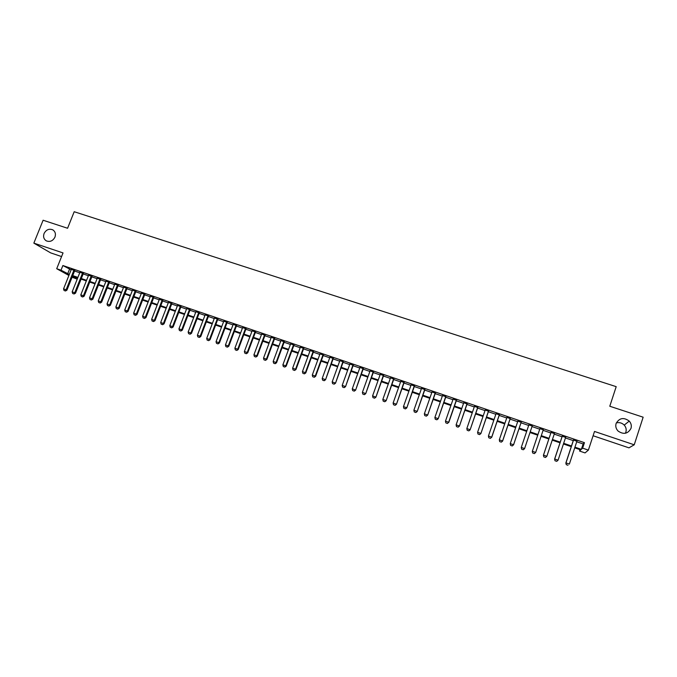 <?xml version="1.0" encoding="UTF-8"?>
<svg xmlns="http://www.w3.org/2000/svg" width="677" height="677" viewBox="0 0 677 677"><rect width="100%" height="100%" fill="white"/><g stroke="black" fill="none" stroke-linecap="round" stroke-linejoin="round"><path stroke-width="1.02" d="M54.955 237.136C52.882 240.97 50.013 242.214 46.349 240.868C43.777 239.201 43.023 236.747 44.073 233.514C46.163 229.664 49.049 228.428 52.738 229.825C55.252 231.492 55.988 233.929 54.955 237.136M616.324 422.897C619.345 422.16 621.977 422.897 624.219 425.097C626.056 427.204 626.606 429.548 625.87 432.121L625.379 433.255M630.981 428.414C627.875 433.898 623.576 434.778 618.076 431.046C615.977 428.812 615.317 426.29 616.112 423.472C619.353 417.878 623.737 417.091 629.255 421.094C631.167 423.286 631.743 425.731 630.981 428.414M77.516 277.892L77.043 279.085L72.084 277.223M593.094 435.751L628.967 447.844L634.231 444.797L643.15 417.193L609.782 406.242L616.197 386.66L74.199 211.723L67.573 228.259L43.108 220.237L33.85 243.128L50.665 252.885L61.582 256.566M576.728 441.776L583.134 443.96L584.446 442.673L582.643 448.157L588.381 450.112L585.046 452.913L579.546 451.034L580.773 449.9L574.731 447.836M580.011 449.638L579.546 451.034M74.732 270.546L71.313 269.387M83.347 273.474L79.92 272.315M91.996 276.411L88.577 275.251M100.687 279.373L97.268 278.205M109.42 282.343L106.01 281.175M118.204 285.322L114.785 284.162M127.031 288.326L123.62 287.166M135.908 291.338L132.489 290.179M144.819 294.368L141.408 293.209M153.789 297.415L150.37 296.255M162.793 300.478L159.383 299.319M171.848 303.558L168.438 302.399M180.954 306.656L177.543 305.496M190.102 309.761L186.691 308.602M199.3 312.892L195.89 311.733M208.55 316.032L205.139 314.873M217.842 319.189L214.431 318.038M227.184 322.37L223.782 321.211M236.578 325.561L233.176 324.401M246.013 328.768L242.611 327.609M255.508 331.992L252.106 330.841M265.045 335.233L261.652 334.083M274.642 338.5L271.249 337.341M284.281 341.775L280.887 340.624M293.979 345.067L290.585 343.916M303.728 348.384L300.334 347.233M313.519 351.718L310.134 350.568M323.378 355.061L319.993 353.91M333.279 358.429L329.894 357.278M343.239 361.814L339.854 360.663M353.25 365.216L349.874 364.074M363.312 368.643L359.944 367.493M373.442 372.079L370.065 370.937M383.614 375.54L380.246 374.398M393.845 379.018L390.477 377.876M404.135 382.513L400.776 381.371M414.485 386.034L411.125 384.891M424.885 389.571L421.526 388.429M435.345 393.125L431.994 391.983M445.864 396.697L442.513 395.563M456.442 400.293L453.099 399.159M467.079 403.915L463.737 402.773M477.776 407.546L474.433 406.412M488.54 411.201L485.197 410.067M499.355 414.883L496.021 413.749M510.23 418.581L506.904 417.447M521.172 422.296L517.846 421.17M532.173 426.036L528.847 424.911M543.25 429.802L539.916 428.668M554.404 433.593L551.027 432.442M565.625 437.41L562.198 436.242M584.446 442.673L62.876 265.536L71.136 269.844M74.555 271.012L79.742 272.772M83.161 273.94L88.391 275.717M91.81 276.876L97.082 278.67M100.501 279.838L105.824 281.64M109.242 282.808L114.608 284.628M118.026 285.796L123.434 287.632M126.853 288.791L132.303 290.653M135.722 291.812L141.222 293.683M144.641 294.842L150.192 296.729M153.603 297.888L159.197 299.793M162.615 300.952L168.26 302.873M171.67 304.032L177.357 305.97M180.767 307.13L186.513 309.084M189.924 310.244L195.712 312.207M199.114 313.366L204.953 315.355M208.364 316.514L214.254 318.52M217.655 319.671L223.596 321.693M226.998 322.853L232.99 324.884M236.391 326.043L242.434 328.1M245.836 329.259L251.929 331.324M255.322 332.483L261.466 334.573M264.868 335.724L271.062 337.831M274.456 338.991L280.71 341.115M284.103 342.266L290.408 344.415M293.793 345.566L300.156 347.724M303.541 348.883L309.956 351.058M313.341 352.209L319.806 354.409M323.191 355.56L329.716 357.778M333.101 358.928L339.676 361.171M343.053 362.313L349.687 364.573M353.064 365.724L359.758 368M363.134 369.143L369.887 371.445M373.255 372.587L380.068 374.906M383.436 376.048L390.299 378.384M393.667 379.526L400.589 381.887M403.957 383.03L410.939 385.399M414.307 386.55L421.348 388.945M424.707 390.087L431.808 392.499M435.167 393.642L442.335 396.079M445.686 397.221L452.913 399.675M456.264 400.818L463.559 403.297M466.902 404.431L474.255 406.936M477.598 408.07L485.02 410.592M488.354 411.726L495.835 414.273M499.177 415.407L506.718 417.971M510.052 419.105L517.668 421.695M520.994 422.829L528.669 425.435M531.995 426.569L539.738 429.201M543.072 430.335L550.85 432.984M554.226 434.126L562.02 436.783M565.447 437.943L573.258 440.6M576.906 441.243L573.436 440.067M68.893 275.463L56.707 268.727L63.037 252.927L33.85 243.128M56.707 268.727L61.015 270.191L69.299 274.439M62.876 265.536L61.015 270.191M634.231 444.797L594.508 431.452L588.381 450.112M72.371 276.495L77.043 279.085M571.261 446.651L563.442 443.977M560.023 442.809L552.229 440.143M548.844 438.984L541.075 436.327M537.733 435.184L529.989 432.544M526.664 431.401L518.988 428.778M515.654 427.644L508.046 425.038M504.712 423.904L497.163 421.322M493.829 420.18L486.34 417.624M483.006 416.482L475.584 413.943M472.241 412.801L464.887 410.287M461.536 409.145L454.242 406.657M450.89 405.506L443.663 403.035M440.312 401.893L433.145 399.438M429.785 398.296L422.685 395.867M419.325 394.716L412.276 392.305M408.916 391.162L401.926 388.776M398.567 387.625L391.636 385.255M388.268 384.104L381.405 381.76M378.028 380.601L371.224 378.274M367.848 377.123L361.103 374.821M357.727 373.662L351.033 371.377M347.656 370.226L341.022 367.958M337.637 366.799L331.061 364.548M327.676 363.397L321.152 361.163M317.767 360.003L311.302 357.794M307.917 356.635L301.502 354.443M298.108 353.292L291.753 351.118M288.36 349.958L282.055 347.8M278.662 346.641L272.416 344.508M269.014 343.349L262.82 341.225M259.426 340.066L253.274 337.967M249.881 336.808L243.788 334.726M240.386 333.558L234.344 331.493M230.942 330.334L224.95 328.286M221.548 327.118L215.608 325.087M212.206 323.928L206.316 321.913M202.905 320.754L197.066 318.757M193.656 317.589L187.867 315.609M184.457 314.441L178.72 312.486M175.309 311.318L169.614 309.372M166.203 308.204L160.559 306.275M157.149 305.107L151.546 303.194M148.136 302.027L142.585 300.131M139.166 298.963L133.665 297.085M130.255 295.917L124.796 294.055M121.378 292.887L115.97 291.034M112.551 289.866L107.186 288.038M103.767 286.862L98.444 285.051M95.025 283.883L89.753 282.072M86.334 280.904L81.105 279.119M77.686 277.951L72.498 276.182M574.951 447.167L581.357 449.35L582.643 448.157M72.718 275.607L77.906 277.384M81.333 278.552L86.563 280.337M89.982 281.505L95.254 283.308M98.673 284.475L103.996 286.286M107.415 287.454L112.78 289.291M116.19 290.458L121.606 292.303M125.017 293.471L130.475 295.333M133.894 296.501L139.394 298.379M142.813 299.547L148.365 301.443M151.775 302.611L157.369 304.523M160.787 305.691L166.432 307.62M169.842 308.78L175.538 310.726M178.948 311.894L184.686 313.857M188.096 315.017L193.884 316.997M197.295 318.156L203.134 320.153M206.536 321.321L212.426 323.327M215.836 324.495L221.777 326.526M225.179 327.685L231.17 329.733M234.572 330.892L240.614 332.957M244.008 334.116L250.101 336.198M253.503 337.358L259.646 339.456M263.048 340.624L269.243 342.74M272.636 343.899L278.89 346.032M282.284 347.191L288.588 349.349M291.982 350.5L298.337 352.675M301.722 353.834L308.137 356.026M311.522 357.185L317.995 359.394M321.38 360.545L327.896 362.779M331.281 363.93L337.865 366.181M341.242 367.332L347.876 369.6M351.253 370.751L357.947 373.035M361.323 374.195L368.076 376.497M371.445 377.648L378.257 379.975M381.625 381.126L388.496 383.47M391.865 384.621L398.787 386.99M402.155 388.141L409.136 390.527M412.496 391.67L419.545 394.082M422.905 395.224L430.013 397.653M433.365 398.804L440.532 401.249M443.892 402.392L451.119 404.863M454.47 406.005L461.756 408.502M465.107 409.644L472.461 412.158M475.804 413.3L483.226 415.83M486.568 416.973L494.049 419.528M497.383 420.671L504.932 423.243M508.266 424.386L515.874 426.984M519.208 428.126L526.884 430.75M530.209 431.884L537.953 434.524M541.295 435.666L549.064 438.324M552.449 439.475L560.243 442.14M563.662 443.308L571.481 445.982M583.134 443.96L581.357 449.35M69.486 269.285L67.649 273.88M566.302 464.667L567.995 465.26L566.302 464.667L565.845 463.026L573.521 439.805M576.99 440.981L569.365 464.083L565.972 462.907L573.597 439.83M565.845 463.026L566.277 464.684M555.03 460.758L556.722 461.342L555.03 460.758L554.598 459.124L562.282 435.988M565.71 437.147L558.076 460.174L554.7 459.006L562.333 436.005M556.722 461.342L558.076 460.174L556.706 461.367M554.598 459.124L555.013 460.783M543.834 456.873L543.419 455.257L551.112 432.188L543.496 455.122L546.847 456.29L545.493 457.474L543.834 456.873L545.493 457.474M554.488 433.339L546.847 456.29L545.51 457.457M543.419 455.257L543.817 456.899M532.697 453.015L532.3 451.398L540.001 428.414L532.35 451.263L535.685 452.422L534.348 453.615L532.697 453.015L534.348 453.615M543.343 429.548L535.685 452.422L534.365 453.59M532.3 451.398L532.689 453.031M523.279 449.748L524.557 448.716L532.266 425.782L524.59 448.58L521.273 447.429L521.62 449.198L523.27 449.773L521.62 449.173L521.273 447.429L528.94 424.648M524.557 448.716L523.27 449.773M510.61 445.381L512.261 445.948L510.61 445.381L510.263 443.613L517.93 420.908M512.261 445.948L513.555 444.755L512.261 445.948M521.222 422.033L513.555 444.755L510.263 443.613L510.61 445.356M521.256 422.042L513.547 444.907M510.263 418.31L502.588 440.955L499.304 439.822L499.668 441.582L501.302 442.149L499.66 441.556L499.304 439.822L506.988 417.193M501.302 442.123L502.596 441.108L501.302 442.149M510.323 418.327L502.596 441.108M488.777 437.782L490.41 438.374L488.777 437.782L488.422 436.047L496.106 413.495M490.41 438.374L491.68 437.173L490.41 438.374M499.364 414.603L491.68 437.173L488.422 436.047M499.44 414.629L491.714 437.342M477.954 434.025L479.578 434.617L477.954 434.025L477.59 432.298L485.282 409.813M488.523 410.914L480.882 433.593L479.578 434.617M488.625 410.956L480.882 433.593M477.59 432.298L480.831 433.415L479.57 434.592M467.189 430.293L468.814 430.885L467.189 430.293L466.825 428.566L474.526 406.158M477.742 407.258L470.117 429.861L468.814 430.885M477.869 407.3L470.117 429.861M466.825 428.566L470.05 429.683L468.797 430.851M456.484 426.586L458.101 427.17L456.484 426.586L456.112 424.86L463.821 402.527M467.028 403.61L459.421 426.155L458.101 427.17M467.172 403.661L459.421 426.155M456.112 424.86L459.319 425.968L458.084 427.136M445.838 422.888L447.455 423.472L445.838 422.888L445.466 421.17L453.184 398.905M447.455 423.472L448.656 422.27L447.455 423.472M456.366 399.989L448.656 422.27L445.466 421.17M456.535 400.048L448.775 422.465M435.26 419.224L436.868 419.799L435.26 419.224L434.879 417.497L442.597 395.309M445.771 396.392L438.188 418.801L436.868 419.799M445.957 396.451L438.188 418.801M434.879 417.497L438.053 418.598L436.843 419.765M424.733 415.568L426.332 416.152L424.733 415.568L424.352 413.85L432.078 391.738M435.226 392.804L427.661 415.153L426.332 416.152M435.438 392.88L427.661 415.153M424.352 413.85L427.5 414.942L426.307 416.118M414.265 411.938L415.864 412.521L414.265 411.938L413.884 410.228L421.61 388.183M424.75 389.241L417.193 411.523L415.864 412.521M424.97 389.317L417.193 411.523M413.884 410.228L417.015 411.311L415.83 412.479M403.856 408.333L405.447 408.908L403.856 408.333L403.467 406.623L411.21 384.646M414.324 385.704L406.784 407.918L405.447 408.908M414.569 385.788L406.784 407.918M403.467 406.623L406.589 407.698L405.413 408.874M393.506 404.736L395.089 405.311L393.506 404.736L393.117 403.035L400.86 381.126M403.957 382.183L396.434 404.33L395.089 405.311M404.228 382.268L396.434 404.33M393.117 403.035L396.214 404.11L395.055 405.278M383.216 401.173L384.79 401.74L383.216 401.173L382.818 399.464L390.57 377.631M393.65 378.68L386.135 400.767L384.79 401.74M393.938 378.773L386.135 400.767M382.818 399.464L385.898 400.53L384.756 401.706M372.976 397.619L374.55 398.186L372.976 397.619L372.578 395.918L380.33 374.153M383.394 375.193L375.896 397.221L374.55 398.186M383.698 375.295L375.896 397.221M372.578 395.918L375.642 396.984L374.508 398.152M362.796 394.09L364.361 394.657L362.796 394.09L362.39 392.389L370.15 370.691M373.196 371.724L365.715 393.692L364.361 394.657M373.526 371.834L365.715 393.692M362.39 392.389L365.436 393.447L364.319 394.615M352.666 390.578L354.232 391.145L352.666 390.578L352.26 388.877L360.029 367.247M363.058 368.28L355.594 390.18L354.232 391.145M363.405 368.398L355.594 390.18M352.26 388.877L355.29 389.935L354.181 391.103M342.596 387.083L344.153 387.65L342.596 387.083L342.19 385.391L349.958 363.828M352.971 364.852L345.515 386.694L344.153 387.65M353.335 364.979L345.515 386.694M342.19 385.391L345.202 386.44L344.102 387.608M332.576 383.614L334.133 384.172L332.576 383.614L332.17 381.921L339.947 360.426M342.943 361.442L335.504 383.224L334.133 384.172M343.324 361.577L335.504 383.224M332.17 381.921L335.166 382.962L334.083 384.13M322.616 380.152L324.165 380.719L322.616 380.152L322.201 378.468L329.987 357.041M332.966 358.057L325.535 379.772L324.165 380.719M333.363 358.192L325.535 379.772M322.201 378.468L325.188 379.501L324.105 380.669M312.706 376.717L314.255 377.275L312.706 376.717L312.292 375.033L320.077 353.673M323.039 354.68L315.254 376.065L315.626 376.336L314.255 377.275M323.462 354.824L315.626 376.336M312.292 375.033L315.254 376.065L314.196 377.233M302.856 373.298L304.396 373.856L302.856 373.298L302.433 371.622L310.218 350.322M313.172 351.329L305.386 372.646L305.776 372.925L304.396 373.856M313.612 351.473L305.776 372.925M302.433 371.622L305.386 372.646L304.328 373.814M293.056 369.904L294.588 370.454L293.056 369.904L292.625 368.22L300.419 346.996M303.355 347.995L295.561 369.244L295.967 369.524L294.588 370.454M303.812 348.147L295.967 369.524M292.625 368.22L295.561 369.244L294.52 370.412M283.308 366.519L284.831 367.078L283.308 366.519L282.876 364.844L290.67 343.679M293.59 344.669L285.796 365.859L286.219 366.147L284.831 367.078M294.063 344.83L286.219 366.147M282.876 364.844L285.796 365.859L284.763 367.027M273.61 363.16L275.133 363.71L273.61 363.16L273.169 361.484L280.98 340.387M283.883 341.369L276.081 362.491L276.521 362.787L275.133 363.71M284.374 341.538L276.521 362.787M273.169 361.484L276.081 362.491L275.057 363.659M263.962 359.809L265.486 360.359L263.962 359.809L263.522 358.141L271.333 337.112M274.219 338.085L266.416 359.148L266.873 359.445L265.486 360.359M274.727 338.263L266.873 359.445M263.522 358.141L266.416 359.148L265.401 360.308M254.366 356.483L255.881 357.033L254.366 356.483L253.926 354.816L261.737 333.846M264.614 334.827L256.803 355.814L257.277 356.119L255.881 357.033M265.139 335.005L257.277 356.119M253.926 354.816L256.803 355.814L255.804 356.982M244.82 353.174L246.335 353.724L244.82 353.174L244.38 351.515L252.199 330.604M255.051 331.578L247.24 352.505L247.731 352.819L246.335 353.724M255.593 331.764L247.731 352.819M244.38 351.515L247.24 352.505L246.25 353.673M235.334 349.882L236.84 350.424L235.334 349.882L234.885 348.223L242.704 327.38M245.548 328.345L237.729 349.205L238.236 349.527L236.84 350.424M246.106 328.531L238.236 349.527M234.885 348.223L237.729 349.205L236.755 350.373M225.89 346.607L227.387 347.149L225.89 346.607L225.441 344.948L233.26 324.173M236.087 325.129L228.267 345.93L228.792 346.252L227.387 347.149M236.662 325.324L228.792 346.252M225.441 344.948L228.267 345.93L227.303 347.098M216.496 343.349L217.994 343.891L216.496 343.349L216.039 341.699L223.867 320.974M226.677 321.93L218.857 342.672L219.399 343.002L217.994 343.891M227.269 322.134L219.399 343.002M216.039 341.699L218.857 342.672L217.901 343.84M207.154 340.108L208.643 340.649L207.154 340.108L206.697 338.458L214.524 317.801M217.317 318.757L209.498 339.431L210.056 339.761L208.643 340.649M217.926 318.96L210.056 339.761M206.697 338.458L209.498 339.431L208.55 340.59M197.853 336.884L199.343 337.425L197.853 336.884L197.396 335.233L205.224 314.644M208.008 315.592L200.18 336.198L200.756 336.545L199.343 337.425M208.634 315.804L200.756 336.545M197.396 335.233L200.18 336.198L199.25 337.366M188.612 333.676L190.093 334.218L188.612 333.676L188.147 332.035L195.983 311.505M198.75 312.444L190.922 332.991L191.506 333.338L190.093 334.218M199.385 312.656L191.506 333.338M188.147 332.035L190.922 332.991L189.992 334.159M179.413 330.486L180.886 331.019L179.413 330.486L178.948 328.844L186.784 308.373M189.535 309.313L181.707 329.801L182.308 330.148L180.886 331.019M190.195 309.533L182.308 330.148M178.948 328.844L181.707 329.801L180.784 330.968M170.257 327.313L171.73 327.846L170.257 327.313L169.792 325.679L177.628 305.268M180.37 306.199L172.533 326.627L173.16 326.983L171.73 327.846M181.038 306.427L173.16 326.983M169.792 325.679L172.533 326.627L171.628 327.786M161.16 324.156L162.624 324.689L161.16 324.156L160.686 322.523L168.531 302.17M171.256 303.101L163.419 323.462L164.054 323.826L162.624 324.689M171.941 303.33L164.054 323.826M160.686 322.523L163.419 323.462L162.522 324.63M152.097 321.016L153.569 321.55L152.097 321.016L151.631 319.383L159.467 299.09M162.184 300.013L154.339 320.323L154.999 320.686L153.569 321.55M162.886 300.25L154.999 320.686M151.631 319.383L154.339 320.323L153.459 321.482M143.092 317.894L144.548 318.418L143.092 317.894L142.619 316.261L150.463 296.035M153.154 296.949L145.318 317.2L145.987 317.564L144.548 318.418M153.874 297.195L145.987 317.564M142.619 316.261L145.318 317.2L144.438 318.359M134.131 314.78L135.586 315.313L134.131 314.78L133.648 313.155L141.493 292.989M144.184 293.894L136.339 314.086L137.016 314.458L135.586 315.313M144.912 294.148L137.016 314.458M133.648 313.155L136.339 314.086L135.468 315.245M125.211 311.691L126.658 312.215L125.211 311.691L124.729 310.066L132.574 289.951M135.248 290.865L127.403 310.988L128.097 311.369L126.658 312.215M135.992 291.118L128.097 311.369M124.729 310.066L127.403 310.988L126.548 312.156M116.334 308.61L117.781 309.135L116.334 308.61L115.86 306.994L123.705 286.938M126.362 287.843L118.517 307.908L119.228 308.297L117.781 309.135M127.124 288.097L119.228 308.297M115.86 306.994L118.517 307.908L117.663 309.076M107.508 305.547L108.955 306.072L107.508 305.547L107.025 303.931L114.878 283.942M117.519 284.839L109.674 304.853L110.402 305.234L108.955 306.072M118.297 285.102L110.402 305.234M107.025 303.931L109.674 304.853L108.836 306.012M98.732 302.509L100.171 303.025L98.732 302.509L98.241 300.893L106.094 280.955M108.726 281.852L100.873 301.798L101.618 302.196L100.171 303.025M109.513 282.114L101.618 302.196M98.241 300.893L100.873 301.798L100.044 302.957M89.99 299.479L91.429 299.996L89.99 299.479L89.508 297.863L97.353 277.985M99.976 278.873L92.123 298.769L92.876 299.166L91.429 299.996M100.771 279.144L92.876 299.166M89.508 297.863L92.123 298.769L91.302 299.928M81.299 296.458L82.729 296.975L81.299 296.458L80.808 294.85L88.662 275.031M91.268 275.911L83.415 295.756L84.185 296.154L82.729 296.975M92.08 276.191L84.185 296.154M80.808 294.85L83.415 295.756L82.602 296.915M72.651 293.463L74.072 293.979L72.651 293.463L72.16 291.855L80.013 272.086M82.602 272.966L74.749 292.752L75.528 293.158L74.072 293.979M83.432 273.254L75.528 293.158M72.16 291.855L74.749 292.752L73.945 293.911M64.044 290.475L65.466 290.992L64.044 290.475L63.553 288.876L71.407 269.167M73.979 270.038L66.126 289.764L66.921 290.179L65.466 290.992M74.825 270.326L66.921 290.179M63.553 288.876L66.126 289.764L65.331 290.924M629.255 421.094L624.219 425.097M52.738 229.825L53.263 230.155"/></g></svg>
